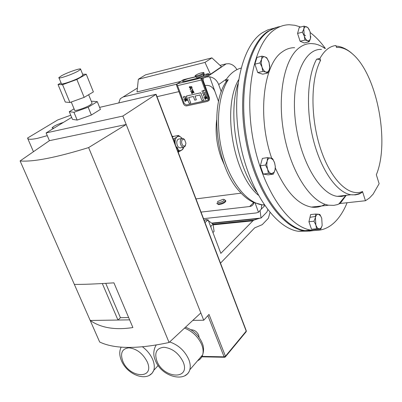 <?xml version="1.0" encoding="UTF-8"?>
<svg xmlns="http://www.w3.org/2000/svg" width="402" height="402" viewBox="0 0 402 402"><rect width="100%" height="100%" fill="white"/><g stroke="black" fill="none" stroke-linecap="round" stroke-linejoin="round"><path stroke-width="0.6" d="M53.989 128.143L52.004 127.967C53.607 126.107 57.401 124.263 63.375 122.429M195.553 76.872L188.518 78.571C185.397 79.47 183.392 80.4 182.498 81.35L184.262 81.395L198.196 78.048L203.693 75.812L204.276 75.259L203.447 75.018M182.503 81.47L184.272 81.42L198.206 78.078L203.703 75.842L204.286 75.159M223.045 199.342L223.934 199.422C224.502 200.693 222.778 201.769 218.758 202.633C217.407 202.633 217.13 202.211 217.939 201.362L223.045 199.342M224.075 199.477L225.592 200.452C224.587 202.186 222.226 203.352 218.502 203.95L216.879 203.271M225.713 200.774L225.849 201.136C224.844 202.869 222.482 204.035 218.758 204.633L217.01 203.623M204.935 220.075L206.337 219.537L205.869 219.974M207.623 220.15L213.065 224.175L214.075 231.426L212.919 232.537M185.639 145.016L184.915 146.564L183.473 147.273C181.573 146.846 180.493 145.107 180.232 142.052C180.327 139.745 181.096 138.514 182.533 138.358L184.131 139.132L184.704 139.831M180.654 147.775L180.001 147.891C178.096 147.464 177.016 145.735 176.754 142.69C176.855 140.388 177.624 139.157 179.066 139.007L181.89 138.479M185.955 143.273L185.267 145.64C183.367 146.74 182.136 145.554 181.573 142.077C181.875 139.363 182.9 138.595 184.644 139.77L185.955 143.273M47.275 135.655L37.426 138.348C31.165 139.655 27.869 139.554 27.537 138.052L57.677 119.967L70.752 115.218M33.451 151.71L27.728 138.494M347.107 202.724C344.539 209.055 341.439 214.422 337.816 218.829C330.313 227.894 321.349 231.658 310.927 230.125C288.043 226.718 261.923 188.362 253.014 139.182C243.959 90.043 254.632 42.491 274.903 29.421C279.465 26.361 284.259 24.803 289.289 24.748L294.942 25.291L300.631 27.024M314.776 230.517L305.002 230.653C281.988 227.281 255.798 189.151 246.918 140.248C237.894 91.38 248.682 44.044 269.084 30.969C272.662 28.572 276.4 27.095 280.3 26.537M365.448 200.734L369.443 198.01L373.081 194.211L379.136 183.709L376.332 174.749C389.95 142.378 377.071 74.973 352.77 54.169C347.328 49.29 341.901 47.049 336.494 47.446L335.891 45.521C329.655 46.195 324.334 50.501 319.927 58.441L320.565 60.426C310.52 79.048 310.319 117.992 320.665 149.041C330.946 180.191 349.167 197.297 362.503 191.523L365.448 200.734L340.177 203.477L337.333 204.628L333.836 205.357L328.72 205.206C311.198 202.764 291.254 172.875 284.088 134.615C276.802 96.39 284.149 58.652 299.425 47.637C303.193 44.838 307.208 43.471 311.465 43.547L315.113 43.954L318.057 44.768L321.741 46.381L325.238 48.516M325.037 204.276C320.856 206.849 316.324 207.784 311.439 207.075C297.867 204.563 285.832 191.523 275.335 167.956M271.687 158.222C257.134 116.535 263.285 64.034 282.345 51.823C286.194 49.029 290.284 47.652 294.616 47.692M315.364 216.442L309.977 217.331M314.263 230.497L309.208 231.13L303.972 230.743C280.938 227.376 254.732 189.287 245.858 140.429C236.838 91.611 247.647 44.31 268.069 31.24L276.867 27.276M303.832 34.411L305.59 35.783M273.561 28.331L267.817 29.869L262.32 32.768C241.773 45.838 230.843 92.927 239.838 141.479C248.682 190.066 274.958 227.934 298.118 231.261L307.902 231.13M224.391 165.056L221.16 157.569C216.743 145.097 215.231 132.605 216.618 120.097M61.612 75.697L58.878 77.626C57.622 79.44 71.842 74.641 78.063 71.134L80.641 69.295C81.857 67.486 67.903 72.194 61.612 75.697M58.999 77.918L61.32 83.531C60.094 85.41 74.3 80.666 80.485 77.109L83.043 75.229L82.907 74.898M71.254 102.018L74.546 109.997C73.666 111.791 85.199 108.118 90.118 105.022L92.128 103.324L91.993 102.987M199.121 337.419L198.688 335.097C196.854 331.539 194.266 329.761 190.915 329.776M203.291 75.44L203.156 75.807L197.498 77.867L195.422 76.802M195.106 75.998L195.623 76.852C198.422 76.541 201.176 75.536 203.889 73.837L204.075 73.295M195.332 76.058C198.834 75.541 201.678 74.43 203.864 72.717L203.548 72.44C200.025 72.968 197.186 74.084 195.03 75.782L195.332 76.058M71.651 117.394L46.114 132.926L49.416 140.675L20.1 160.946C33.085 162.091 55.928 157.639 88.621 147.584L126.198 124.494L122.856 116.057L156.087 94.279L99.611 107.379M58.034 84.536L62.561 84.691L76.872 79.47L86.249 74.229L93.38 91.922L84.159 97.369L69.913 102.5L65.295 102.053L58.034 84.536L61.049 82.877M82.646 74.244L86.249 74.229M91.41 101.555L92.304 101.234L97.304 101.661L88.169 107.213L73.958 112.294L69.29 111.691L74.063 108.831M155.906 94.45L246.205 331.132L225.452 356.242L209.005 314.414L203.729 320.223L126.198 124.494L49.416 140.675M203.729 320.223L192.829 320.379M129.63 319.861L90.199 320.469C100.957 327.906 115.188 330.268 132.891 327.55L113.927 282.847C95.219 284.038 82.023 284.546 74.34 284.38L99.666 342.012C114.444 349.057 137.579 349.217 169.081 342.494L88.621 147.584M20.1 160.946L74.34 284.38M200.834 312.917L169.081 342.494M122.856 116.057L46.114 132.926M73.958 112.294L77.174 120.087L91.355 115.047L100.425 109.399L97.304 101.661M77.174 120.087L72.466 119.354L69.29 111.691M102.319 283.541L117.967 320.042L120.424 317.686L128.645 317.54M105.746 283.35L120.424 317.686M88.169 107.213L91.355 115.047M76.872 79.47L84.159 97.369M62.561 84.691L69.913 102.5M211.914 57.873L145.589 74.817L138.333 79.259L204.99 62.405L211.914 57.873L221.497 66.732L210.427 74.269L208.759 74.671L204.593 77.511L206.945 76.953L226.14 63.868L228.798 63.702C232.276 64.225 234.984 66.209 236.914 69.652M220.03 65.375L226.14 63.868M137.424 88.033L123.097 96.988L176.749 84.164M138.333 79.259L137.017 91.937L180.629 81.44M253.969 202.648L253.687 203.563C252.818 205.352 251.461 206.337 249.632 206.527L201.025 212.095M241.11 193.151L195.99 198.9M211.929 223.08L261.054 218.045L260.124 211.035M267.767 209.743L266.968 211.975L261.054 218.045M205.02 85.586L205.683 85.435C209.784 85.013 212.869 87.023 214.934 91.46L218.587 101.59M157.006 96.696L178.91 91.626M221.301 91.857L218.688 84.566C216.864 80.149 213.854 77.566 209.653 76.807L206.945 76.953M123.097 96.988L120.263 98.736L118.771 102.892M203.528 218.658L256.094 212.97L258.476 212.271L261.32 209.115L261.642 204.819M208.759 74.671L208.537 73.601L203.523 74.812M210.427 74.269L204.99 62.405M176.724 84.229L183.332 79.691L195.382 76.782M237.944 83.802C227.979 114.701 236.924 166.378 256.451 191.714M238.517 79.928C221.819 108.274 233.311 174.533 258.27 195.126M228.261 79.691C217.678 95.912 215.271 127.529 223.085 155.373C230.864 183.252 247.446 203.171 262.491 204.904L253.436 202.407C248.597 200.055 244.104 196.548 239.954 191.89C216.588 168.076 208.914 106.043 226.19 81.676L228.261 79.691L225.698 80.284C230.044 73.692 235.15 69.636 241.019 68.119M226.19 81.676L225.698 80.284M262.014 56.159L261.576 59.39L259.953 62.928L261.993 67.039L262.848 71.41L265.898 72.084L267.742 73.028L269.335 69.506L269.737 66.28L268.913 61.953L266.802 57.813L265.059 56.888L262.014 56.159L256.948 57.406L254.868 64.149L259.953 62.928M262.848 71.41L257.767 72.591L262.682 74.189L267.742 73.028M257.767 72.591L254.868 64.149M267.099 58.491L269.084 62.501L269.672 67.566L269.335 69.506L268.39 71.355L267.355 72.094L265.898 72.084C264.29 71.461 262.988 69.777 261.993 67.039L261.21 63.013L261.576 59.39C262.305 57.25 263.466 56.416 265.059 56.888L267.099 58.491L266.802 57.813M265.496 165.031L267.566 169.101L268.42 173.342L273.345 174.131L274.948 170.342L275.345 166.74L274.516 162.549L272.481 158.524L267.561 157.604L267.134 161.217L265.496 165.031L260.31 165.805L262.39 158.408L267.561 157.604M273.345 174.131L268.179 174.86L263.235 174.076L260.31 165.805M263.235 174.076L268.42 173.342M271.496 173.654C269.883 173.292 268.571 171.775 267.566 169.101L266.772 165.056L267.134 161.217C267.863 158.85 269.028 157.77 270.631 157.976L273.285 160.036L274.692 163.091L275.295 166.539L275.068 169.85L274.139 172.237L271.496 173.654M316.56 228.823L320.771 229.13L322.168 225.492L321.082 227.994L319.258 228.924C317.876 228.728 316.741 227.416 315.856 224.984L316.56 228.823L311.525 229.276L308.937 221.728L313.972 221.246L315.856 224.984L315.399 217.582L313.972 221.246M320.771 229.13L315.761 229.577L311.525 229.276M315.65 214.055L315.399 217.582C315.992 215.286 316.977 214.16 318.349 214.206L315.65 214.055L310.635 214.567L308.937 221.728M319.861 214.477L318.349 214.206L320.57 215.824L321.716 218.175L319.861 214.477M321.716 218.175L322.168 225.492M309.334 29.828L307.847 27.527L304.093 26.115L303.817 28.994L302.404 32.18L304.244 35.979L304.947 40.054L307.61 40.778L309.133 41.773L310.51 38.597L310.796 36.421M309.133 41.773L304.309 42.969L300.108 41.265L297.565 33.431L299.264 27.381L304.093 26.115M300.108 41.265L304.947 40.054M297.565 33.431L302.404 32.18M303.817 28.994C304.409 27.08 305.389 26.371 306.751 26.879L308.032 27.864L310.083 31.688L310.51 38.597L309.314 40.622L307.61 40.778C306.239 40.125 305.118 38.522 304.244 35.979L303.817 28.994M338.695 204.146L345.795 195.452L341.63 196.457L337.253 196.332C319.444 194.116 299.264 158.986 295.209 119.299C290.953 79.591 303.992 48.31 321.474 49.421M358.574 193.849L359.8 193.709L358.594 194.171L355.489 194.88L350.931 194.759C337.117 192.633 321.359 170.83 313.53 140.544C305.671 110.294 307.203 76.249 316.605 59.21L319.927 58.441M362.503 191.523L362.142 192.317L359.8 193.709M340.177 203.477L346.238 195.297M316.605 59.21L318.68 59.305L320.565 60.426M310.359 32.673C315.66 36.718 320.67 41.984 325.389 48.481M173.091 138.866L174.207 138.655L177.071 136.911C178.508 135.946 179.99 136.233 181.518 137.765L178.513 135.439L173.82 136.328L172.423 137.112M178.513 135.439L177.071 136.911C175.694 138.047 175.026 139.951 175.076 142.625L175.393 144.901M178.181 149.73C179.548 150.745 180.83 150.82 182.026 149.956L183.654 147.268M182.056 138.424L181.518 137.765L182.066 138.419M178.227 149.956L179.186 151.73L183.031 149.011L183.714 147.263M174.207 138.655L175.046 143.991M179.186 151.73L178.463 151.855M211.08 227.688L210.879 226.256L210.412 225.934M210.879 226.256L213.065 224.175M259.999 218.115L254.074 220.07L252.863 220.834L220.834 253.36L208.06 219.743L205.02 222.577M220.497 263.149L254.692 227.854L262.215 224.673L268.375 218.256L270.003 212.537M208.06 219.743L204.1 220.165M203.884 90.133L204.372 90.777L201.935 91.329L201.859 91.063L204.025 90.576L203.884 90.133M202.884 92.349L203.548 92.088L205.171 92.741L204.869 93.751M204.794 98.199L205.799 98.631L205.628 99.329M191 87.244L190.95 88.043L190.543 88.304L189.342 87.525L189.397 86.752L189.704 86.515L189.593 87.485L190.458 88.053L190.739 87.254L190.387 86.666L191.704 86.666L192.131 87.812L191.87 87.882L191.518 86.927L190.834 86.922L190.799 88.194M190.855 86.922L191.015 87.234M189.739 86.797L189.608 87.47L190.628 87.978M190.447 88.731L191.076 88.485L192.679 89.128L192.367 90.154M192.377 90.556L193.367 90.993L194.065 92.857L190.694 91.455L193.669 92.48L193.267 91.591L193.02 91.777L192.211 91.254L192.538 90.49L193.347 91.003L194.065 92.857M190.603 91.209L193.658 92.46M184.819 100.229L185.789 100.661L185.629 101.354M184.196 103.495L176.991 84.164L176.202 84.36L183.407 103.676C184.161 105.289 185.272 106.027 186.739 105.887L207.487 101.399L208.754 100.505L208.899 98.093L201.709 78.259L200.884 78.465L208.09 98.269L207.99 99.882L207.151 100.475L186.417 104.972L184.176 103.505L176.991 84.164L176.202 84.36M207.653 100.254L186.402 104.982L184.176 103.505M196.367 99.817L195 96.108L199.884 95.013L201.93 100.6L203.543 100.249L200.814 92.787L186.412 96.033L189.141 103.389L190.734 103.033L188.674 97.525L193.407 96.465L194.774 100.163L196.367 99.817L195.02 96.103M190.734 103.033L188.689 97.52M203.543 100.249L200.829 92.772L186.412 96.033M186.769 99.611L187.277 100.681L183.955 99.284L186.89 100.314L186.488 99.435L185.448 99.098L185.769 98.339L186.583 98.842L187.277 100.681M183.865 99.038L186.875 100.289M185.608 98.41L186.568 98.852L186.754 99.621M183.699 96.601L184.322 96.359L185.9 97.003L185.603 98.008M191.568 92.41L192.553 92.842L192.382 93.55M206.824 97.555L207.337 98.651L203.92 97.229L206.94 98.274L206.538 97.379L205.467 97.038L205.809 96.269L206.623 96.787L207.337 98.651M203.829 96.977L206.924 98.249M205.633 96.339L206.638 96.776L206.809 97.57M203.668 94.51L204.337 94.249L205.96 94.907L205.658 95.912M177.046 83.807L202.523 77.712L208.537 73.601M208.477 100.857L209.276 100.123L209.422 97.716L203.136 80.395L203.392 78.33L204.593 77.511M202.523 77.712L202.261 79.777L201.709 78.259L200.884 78.465M184.98 100.163L185.774 100.671L185.729 101.249L185.453 101.43L184.664 100.917L185 100.148M183.418 97.57L183.473 96.822L184.307 96.369L185.885 97.018L185.819 97.786L185 98.244L183.418 97.57M191.734 92.339L192.538 92.857L192.488 93.44L192.206 93.626L191.402 93.113L191.749 92.329M190.151 89.721L190.216 88.963L191.061 88.495L192.664 89.143L192.598 89.922L191.759 90.395L190.151 89.721M190.387 86.666L191.704 86.666M191.689 86.676L192.111 87.827M204.97 98.123L205.784 98.641L205.744 99.209L205.442 99.415L204.628 98.892L204.985 98.108M203.387 95.485L203.432 94.756L204.322 94.264L205.945 94.917L205.894 95.666L205.015 96.168L203.387 95.485M202.598 93.329L202.648 92.591L203.533 92.098L205.156 92.751L205.1 93.51L204.226 94.013L202.598 93.329M203.869 90.148L204.372 90.777M201.844 91.078L204.025 90.581M175.996 146.474L177.573 147.856L178.181 149.805M178.342 152.634L178.428 152.227C178.619 150.177 177.845 148.348 176.101 146.75M155.247 360.162C153.423 355.921 153.333 351.665 154.966 347.398L156.167 345.057M169.674 341.941C178.362 344.936 184.719 350.74 188.734 359.363C190.282 363.252 190.638 366.724 189.799 369.785C189.035 372.368 187.503 374.247 185.201 375.423M183.096 361.805C178.649 353.122 172.267 348.273 163.936 347.258C156.494 348.102 154.157 352.73 156.926 361.147C163.624 378.915 191.061 380.181 183.096 361.805M197.598 360.74C200.121 359.574 201.804 357.624 202.648 354.886C203.507 351.845 203.191 348.413 201.693 344.589C198.181 336.781 192.463 331.288 184.528 328.107M121.324 360.378C119.324 355.408 119.258 351.026 121.128 347.238L121.158 347.157M142.514 346.841C147.147 350.358 150.539 354.579 152.7 359.504C154.393 363.639 154.74 367.257 153.745 370.358L152.132 373.207L149.579 375.146M147.232 361.86C142.861 353.484 136.775 348.8 128.987 347.815C122.062 348.624 120.002 353.097 122.806 361.227C129.539 378.398 155.167 379.604 147.232 361.86M202.07 356.398L224.1 356.83L207.884 315.65M245.984 331.921L246.32 330.851L246.24 331.615L225.497 356.735L225.452 356.242L224.1 356.83L224.512 357.277L225.251 357.041M224.703 357.272L201.849 356.825M156.087 94.279L246.27 330.725M249.632 206.527L253.702 202.528M214.934 91.46L209.653 76.807M255.195 203.166L258.476 212.271M226.592 78.958L218.688 84.566M264.129 204.718L262.491 204.904L264.36 205.055M252.863 220.834L213.286 224.854M254.074 220.07L213.09 224.256M259.245 218.497L212.216 223.341M201.437 79.973L177.543 85.646M208.899 98.093L209.422 97.716M208.593 74.792L208.246 73.832M225.592 200.452L225.849 201.136M183.473 147.273L180.001 147.891M185.267 145.64L184.915 146.564M310.927 230.125L305.002 230.653M328.72 205.206L311.439 207.075M185.468 327.233C193.241 330.027 198.849 335.363 202.291 343.243C203.824 346.836 203.94 350.715 202.648 354.886L189.799 369.785C186.101 382.95 161.745 377.232 155.428 360.599M203.156 75.807L203.889 73.837M204.156 73.511L203.864 72.717M121.479 360.735C127.504 375.448 148.479 382.89 153.745 370.358L158.182 365.503M88.641 94.721L92.128 103.324M80.641 69.295L83.043 75.229M261.32 209.115L264.762 205.643M303.972 230.743L298.118 231.261M274.139 172.237L274.089 172.669M273.285 160.036L273.144 159.604M321.082 227.994L320.871 228.939M320.57 215.824L320.384 215.321M308.032 27.864L307.847 27.527M362.142 192.317C358.041 194.342 354.303 195.161 350.931 194.759L337.253 196.332M352.77 54.169C346.429 48.23 339.414 45.959 336.107 46.215M325.102 48.552L321.741 46.381M173.483 136.514L172.026 136.067M183.091 148.665L183.031 149.011M184.644 139.77L184.131 139.132M208.754 100.505L209.276 100.123"/></g></svg>

